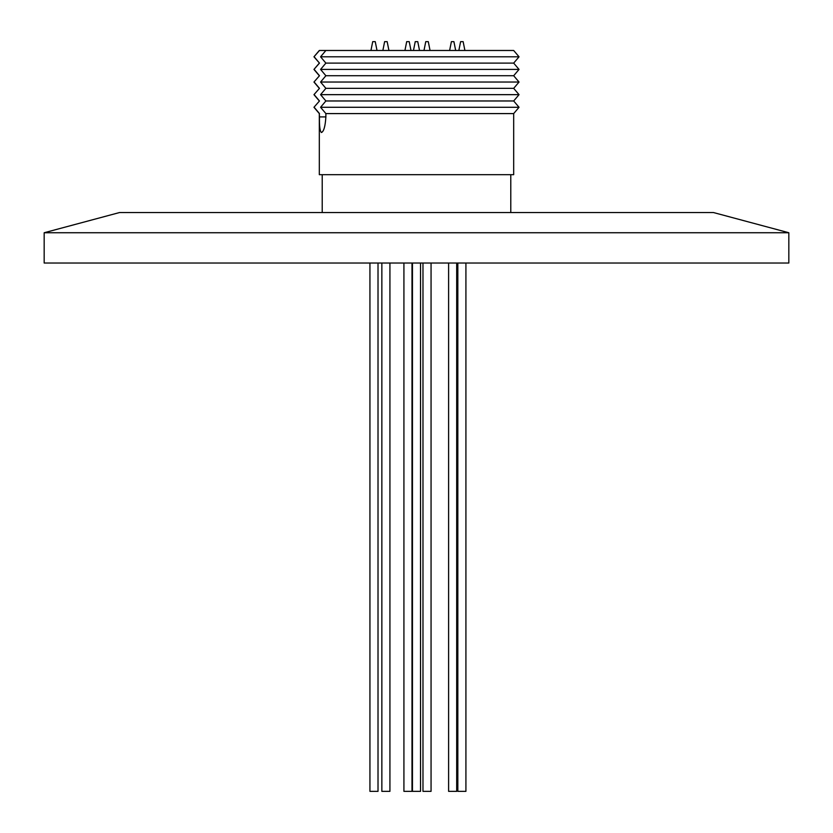 <?xml version="1.0" encoding="UTF-8"?>
<svg xmlns="http://www.w3.org/2000/svg" width="833" height="833" viewBox="0 0 833 833"><rect width="100%" height="100%" fill="white"/><g stroke="black" fill="none" stroke-linecap="round" stroke-linejoin="round"><path stroke-width="1.25" d="M513.68 113.59L519.042 107.28L320.57 107.28L325.88 113.59L513.68 113.59L513.68 174.68L319.32 174.68L319.32 113.59L313.958 107.28L319.476 100.97L313.958 107.28M319.32 63.11L313.958 69.42L319.476 63.11L313.958 56.8L319.32 50.48L513.68 50.48L519.042 56.8L320.57 56.8L325.88 63.11L513.68 63.11L519.042 56.8M313.958 56.8L319.476 50.48M325.88 63.11L320.57 69.42L519.042 69.42L513.68 63.11M519.042 69.42L513.68 75.73L325.88 75.73L320.57 82.04L325.88 88.35L320.57 94.66L325.88 100.97L320.57 107.28M320.57 69.42L325.88 75.73M513.68 75.73L519.042 82.04L320.57 82.04M319.476 75.73L313.958 82.04L319.476 75.73L314.166 69.42M519.042 82.04L513.68 88.35L325.88 88.35M513.68 88.35L519.042 94.66L320.57 94.66M319.476 88.35L313.958 94.66L319.476 88.35L314.166 82.04M519.042 94.66L513.68 100.97L325.88 100.97M462.929 41.65L460.607 41.65L458.848 50.48M453.714 41.65L451.392 41.65L449.622 50.48M417.552 41.65L415.24 41.65L413.47 50.48M386.949 41.65L384.627 41.65L382.868 50.48M375.037 41.65L372.715 41.65L370.945 50.48M409.013 41.65L406.691 41.65L404.932 50.48M428.079 41.65L425.757 41.65L423.987 50.48M44.17 232.74L119.535 212.54L713.465 212.54L788.83 232.74L44.17 232.74L44.17 263.03L788.83 263.03L788.83 232.74M457.838 263.03L457.838 791.35L465.918 791.35L465.918 263.03M448.612 263.03L448.612 791.35L456.692 791.35L456.692 263.03M422.977 263.03L422.977 791.35L431.057 791.35L431.057 263.03M403.922 263.03L403.922 791.35L411.991 791.35L411.991 263.03M369.935 263.03L369.935 791.35L378.015 791.35L378.015 263.03M381.858 263.03L381.858 791.35L389.927 791.35L389.927 263.03M412.46 263.03L412.46 791.35L420.54 791.35L420.54 263.03M319.476 100.97L314.166 94.66M319.476 63.11L314.166 56.8M325.88 50.48L320.57 56.8M325.88 113.59L325.88 116.87C325.276 126.377 323.787 131.593 321.413 132.52C319.924 131.156 319.278 125.95 319.476 116.901L319.32 113.59M319.476 113.59L314.166 107.28M325.88 116.901L319.476 116.901M510.785 212.54L510.785 174.68M513.68 100.97L519.042 107.28M463.138 41.65L464.908 50.48M453.912 41.65L455.682 50.48M417.76 41.65L419.53 50.48M387.158 41.65L388.928 50.48M375.246 41.65L377.005 50.48M409.222 41.65L410.981 50.48M428.287 41.65L430.047 50.48M319.32 100.97L313.958 94.66M319.32 88.35L313.958 82.04M319.32 75.73L313.958 69.42M322.215 212.54L322.215 174.68"/></g></svg>
